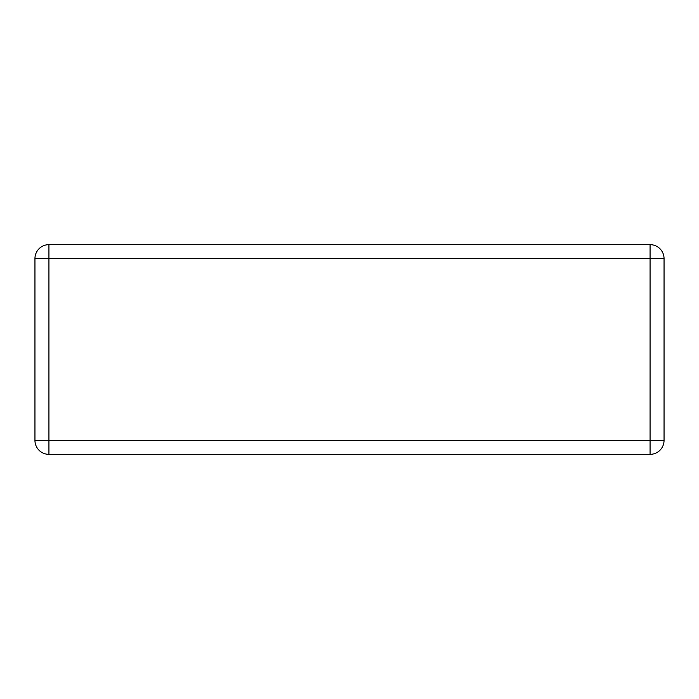 <?xml version="1.0" encoding="UTF-8"?>
<svg xmlns="http://www.w3.org/2000/svg" width="699" height="699" viewBox="0 0 699 699"><rect width="100%" height="100%" fill="white"/><g stroke="black" fill="none" stroke-linecap="round" stroke-linejoin="round"><path stroke-width="1.05" d="M48.93 440.37L34.95 440.37A13.98 13.98 0 0 0 48.93 454.35L48.93 244.65A13.98 13.98 0 0 0 34.95 258.63L664.05 258.63A13.98 13.98 0 0 0 650.07 244.65L650.07 454.35A13.98 13.98 0 0 0 664.05 440.37L48.93 440.37M34.95 258.63L34.95 440.37M650.07 244.65L48.93 244.65M664.05 440.37L664.05 258.63M48.93 454.35L650.07 454.35"/></g></svg>
